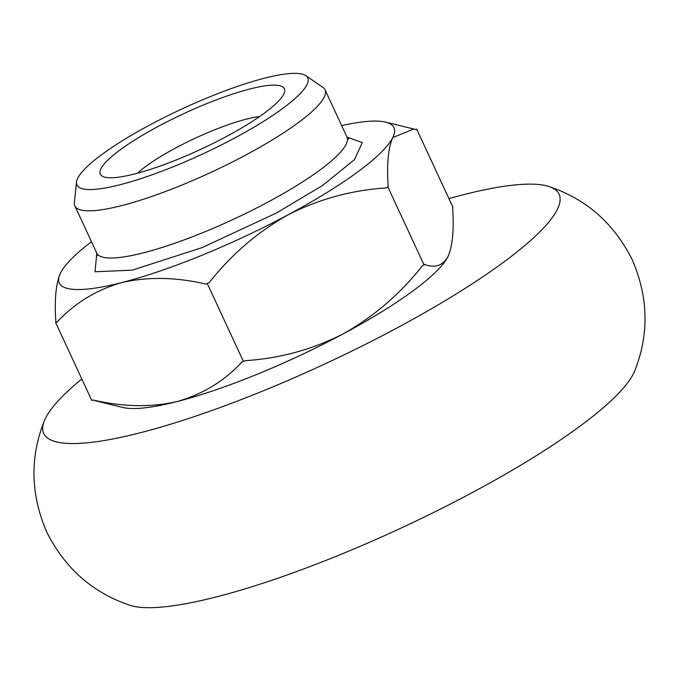 <?xml version="1.0" encoding="UTF-8"?>
<svg xmlns="http://www.w3.org/2000/svg" width="679" height="679" viewBox="0 0 679 679"><rect width="100%" height="100%" fill="white"/><g stroke="black" fill="none" stroke-linecap="round" stroke-linejoin="round"><path stroke-width="1.02" d="M81.811 378.984A284.094 55.339 -24.9 0 0 44.347 420.802C29.783 457.332 30.555 494.346 46.656 531.844C64.904 568.348 92.684 592.826 129.986 605.286A284.094 55.339 -24.9 0 0 472.236 492.606A284.094 55.339 -24.9 0 0 634.653 371.023C649.217 334.492 648.445 297.478 632.344 259.981C614.096 223.476 586.317 198.998 549.014 186.538A284.094 55.339 -24.9 0 0 448.929 198.582M44.347 420.802A284.094 55.339 -24.9 0 0 396.044 328.475A284.094 55.339 -24.9 0 0 549.014 186.538M346.986 137.073L362.28 142.632L354.455 159.658L322.517 185.52L276.404 213.011L202.164 247.589L132.235 270.149L95.026 271.77L96.817 253.199M137.506 173.213A78.408 15.269 155.1 0 1 259.624 116.525M106.331 177.491A101.468 19.767 155.1 0 1 103.785 176.88A101.468 19.767 155.1 0 1 162.196 124.291A101.468 19.767 155.1 0 1 278.348 85.418A101.468 19.767 155.1 0 1 284.195 93.142A101.468 19.767 155.1 0 1 204.532 147.564A101.468 19.767 155.1 0 1 106.331 177.491M84.476 189.186A127.253 24.792 -24.9 0 0 225.453 142.862A127.253 24.792 -24.9 0 0 305.805 75.649A127.253 24.792 -24.9 0 0 300.203 73.714A127.253 24.792 -24.9 0 0 172.177 113.58A127.253 24.792 -24.9 0 0 76.481 182.099A127.253 24.792 -24.9 0 0 84.476 189.186M76.481 182.099L74.401 202.749A137.905 26.863 -24.9 0 0 74.868 205.924A137.905 26.863 -24.9 0 0 83.067 210.431A137.905 26.863 -24.9 0 0 245.9 154.965A137.905 26.863 -24.9 0 0 325.046 89.806A137.905 26.863 -24.9 0 0 322.924 87.396L305.805 75.649M341.656 125.598A184.484 35.936 155.1 0 1 385.63 122.127A184.484 35.936 155.1 0 1 392.776 137.574A184.484 35.936 155.1 0 1 288.083 214.81A184.484 35.936 155.1 0 1 121.923 282.549A184.484 35.936 155.1 0 1 60.456 273.068A184.484 35.936 155.1 0 1 60.465 273.051A184.484 35.936 155.1 0 1 91.487 241.724M60.456 273.068L60.465 273.051C55.882 283.508 54.345 299.795 55.865 321.897L55.576 322.474L57.095 322.092C74.766 303.038 96.376 289.857 121.923 282.549C147.971 276.616 175.929 277.117 205.805 284.043A211.967 41.292 -24.9 0 0 209.132 282.685C231.301 254.608 257.621 231.98 288.083 214.81C319.02 199.074 351.688 190.12 386.088 187.973L388.176 186.428C386.657 164.411 388.184 148.124 392.776 137.574L413.8 129.018L416.422 129.757L416.711 129.18L415.523 129.485M55.865 321.897A211.967 41.292 -24.9 0 0 57.095 322.092M205.805 284.043L209.132 282.685M388.176 186.428A211.967 41.292 155.1 0 1 386.088 187.973M416.711 129.18L452.901 207.146L452.613 207.723C454.141 229.74 452.604 246.019 448.013 256.569C442.818 265.727 434.942 268.332 424.367 264.386L422.27 265.93C400.101 294.015 373.781 316.635 343.319 333.805C312.382 349.549 279.714 358.495 245.314 360.651L241.996 362.009C224.325 381.055 202.715 394.236 177.16 401.544C151.12 407.476 123.162 406.976 93.286 400.05L91.767 400.44L55.576 322.474M243.515 361.618L207.324 283.652M387.887 187.005L424.078 264.971M94.687 400.602L122.857 407.493A184.484 35.936 -24.9 0 0 177.16 401.544A184.484 35.936 -24.9 0 0 343.319 333.805A184.484 35.936 -24.9 0 0 448.013 256.569M74.868 205.924L96.774 253.114A137.905 26.863 -24.9 0 0 267.806 202.155A137.905 26.863 -24.9 0 0 346.944 136.988L348.768 139.144M325.046 89.806L346.944 136.988M96.774 253.114L97.25 255.898M385.63 122.127L413.8 129.018"/></g></svg>
